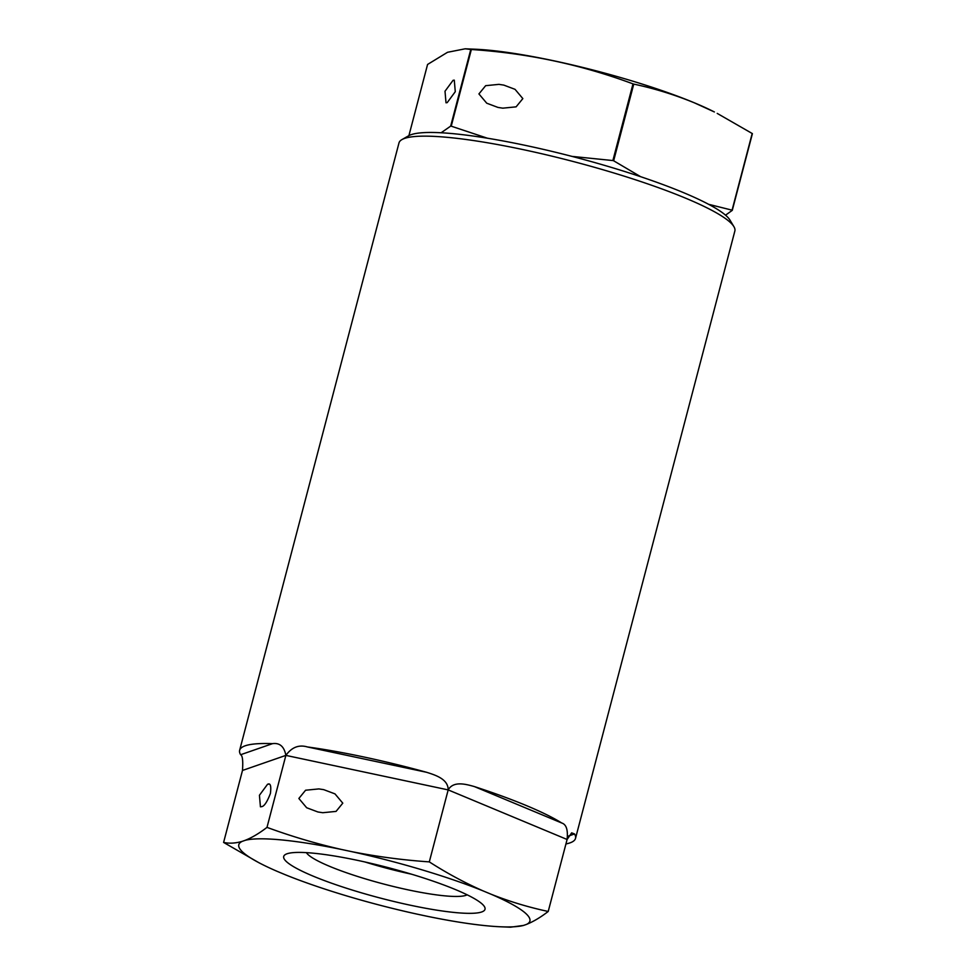 <?xml version="1.0" encoding="UTF-8"?>
<svg xmlns="http://www.w3.org/2000/svg" width="976" height="976" viewBox="0 0 976 976"><rect width="100%" height="100%" fill="white"/><g stroke="black" fill="none" stroke-linecap="round" stroke-linejoin="round"><path stroke-width="1.46" d="M453.071 80.313L445.007 91.232L446.008 102.797L447.215 102.614L455.28 91.695L454.279 80.142L453.071 80.313M497.955 107.421L502.823 108.165L516.109 106.848L522.843 98.6L515.035 89.328L503.811 85.107L498.943 84.363L485.645 85.681L478.923 93.928L486.731 103.2L497.955 107.421M441.14 132.76L450.668 126.124L470.786 49.447L465.186 48.8L475.275 49.227A150.463 22.729 14.7 0 1 694.473 102.858A150.463 22.729 14.7 0 1 714.383 111.959L694.522 102.895C674.721 94.757 654.457 88.499 633.753 84.107L613.648 160.784L640.646 176.693M465.186 48.8L447.52 52.289L427.573 64.453L408.907 135.627M470.786 49.447A173.618 26.23 14.7 0 1 471.347 49.508L451.229 126.185L487.427 138.214M572.058 156.404L612.879 160.552L632.997 83.875C581.159 64.623 527.272 53.168 471.347 49.508M632.997 83.875A173.618 26.23 14.7 0 1 633.753 84.107M612.879 160.552A173.618 26.23 14.7 0 1 613.648 160.784M708.637 204.313L732.073 210.157A173.618 26.23 14.7 0 1 732.281 210.34L725.534 215.171M732.073 210.157L752.191 133.492A173.618 26.23 14.7 0 1 752.398 133.663L732.281 210.34M752.191 133.492L717.214 113.399M261.641 806.652C264.228 806.322 267.156 801.93 270.401 793.476C271.389 785.79 270.413 782.752 267.497 784.338L259.433 795.269L260.433 806.823L261.641 806.652M268.705 784.167L267.497 784.338M323.751 789.657L318.884 788.913L305.586 790.231L298.863 798.478L306.671 807.75L317.895 811.971L322.763 812.715L336.061 811.398L342.783 803.15L334.975 793.878L323.751 789.657M455.548 889.612A104.078 15.726 -165.3 0 0 288.335 853.39A104.078 15.726 -165.3 0 0 313.162 876.143A104.078 15.726 -165.3 0 0 433.295 909.595A104.078 15.726 -165.3 0 0 482.498 904.325A104.078 15.726 -165.3 0 0 455.548 889.612M306.391 852.634A84.082 12.7 -165.3 0 0 329.742 866.395A84.082 12.7 -165.3 0 0 411.018 890.466A84.082 12.7 -165.3 0 0 467.126 894.809M565.934 843.947A173.618 26.23 -165.3 0 0 575.511 838.396L734.855 231.031A173.618 26.23 -165.3 0 0 733.903 226.639L729.95 220.064A168.055 25.388 -165.3 0 0 683.273 192.54A168.055 25.388 -165.3 0 0 520.781 144.424A168.055 25.388 -165.3 0 0 408.651 135.774L401.978 139.568A173.618 26.23 -165.3 0 0 398.989 142.923L239.645 750.288A173.618 26.23 -165.3 0 0 240.633 754.729L272.524 743.651A173.618 26.23 -165.3 0 0 239.645 750.288M733.903 226.639A173.618 26.23 -165.3 0 0 685.677 198.201A173.618 26.23 -165.3 0 0 517.817 148.498A173.618 26.23 -165.3 0 0 401.978 139.568M561.737 823A173.618 26.23 -165.3 0 0 526.345 805.566A173.618 26.23 -165.3 0 0 474.336 786.558L561.737 823C566.312 824.427 568.105 829.917 567.105 839.482L571.643 832.857L574.535 833.955L568.422 836.078M575.511 838.396A173.618 26.23 -165.3 0 0 574.535 833.955M272.524 743.651C279.758 742.651 284.211 746.567 285.87 755.387L242.487 770.454C243.146 760.816 242.536 755.583 240.633 754.729M426.671 772.309C435.186 775.042 448.252 778.97 448.179 789.901L285.87 755.387C291.714 747.274 298.876 744.456 307.379 746.945L426.671 772.309A173.618 26.23 -165.3 0 0 307.379 746.945M448.179 789.901L429.306 861.881C446.764 873.117 464.747 882.804 483.242 890.954L491.172 894.26C509.728 901.592 528.748 907.326 548.219 911.462L567.105 839.482L448.179 789.901C453.523 780.532 466.321 784.35 474.336 786.558M548.219 911.462C540.582 917.355 533.311 921.673 526.418 924.431L523.526 925.431A150.463 22.729 -165.3 0 1 500.627 926.785A150.463 22.729 -165.3 0 1 427.537 916.354L416.715 914.048A150.463 22.729 -165.3 0 1 285.468 874.813L277.538 871.507A150.463 22.729 -165.3 0 1 261.507 864.053L258.847 862.699M242.487 770.454L223.602 842.434C229.372 843.667 235.606 843.301 242.292 841.336L245.183 840.324C252.028 837.615 259.299 833.297 266.997 827.367C291.153 836.261 315.882 843.606 341.185 849.401L351.994 851.706C377.322 856.696 403.088 860.088 429.306 861.881M258.847 862.686L223.602 842.434M285.87 755.387L266.997 827.367M523.526 925.431L510.521 927.2L500.627 926.785M364.914 861.967A84.082 12.7 -165.3 0 0 411.567 874.203M526.418 924.431A150.463 22.729 -165.3 0 0 491.172 894.26M483.242 890.954A150.463 22.729 -165.3 0 0 351.994 851.706M341.185 849.401A150.463 22.729 -165.3 0 0 245.183 840.324M242.292 841.336A150.463 22.729 -165.3 0 0 261.507 864.053"/></g></svg>
